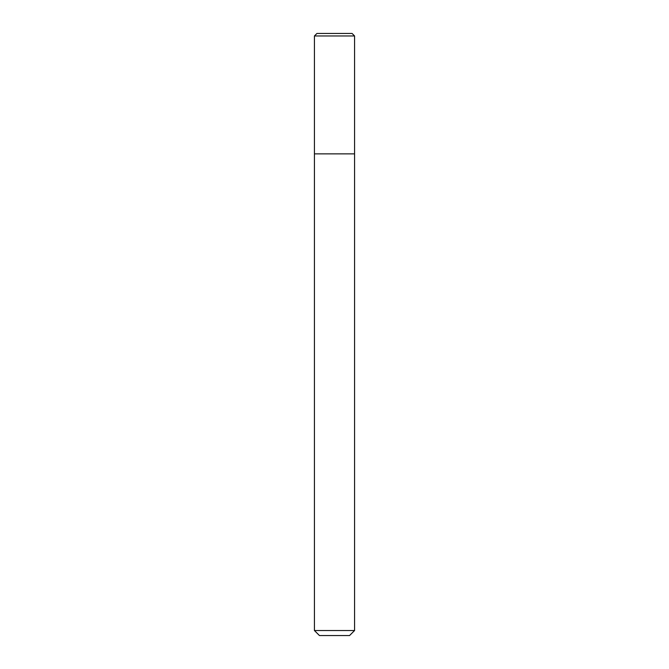 <?xml version="1.0" encoding="UTF-8"?>
<svg xmlns="http://www.w3.org/2000/svg" width="669" height="669" viewBox="0 0 669 669"><rect width="100%" height="100%" fill="white"/><g stroke="black" fill="none" stroke-linecap="round" stroke-linejoin="round"><path stroke-width="1" d="M314.43 153.87L354.57 153.87L354.57 35.959L352.061 33.45L316.939 33.45L314.43 35.959L314.43 153.87L314.43 35.959L316.939 33.45L352.061 33.45L354.57 35.959L314.43 35.959L354.57 35.959L354.57 153.87L314.43 153.87L314.43 630.533L319.447 635.55L349.553 635.55L354.57 630.533L354.57 153.87L314.43 153.87L354.57 153.87L354.57 630.533L314.43 630.533L314.43 153.87M314.43 630.533L354.57 630.533L349.553 635.55L319.447 635.55L314.43 630.533"/></g></svg>
